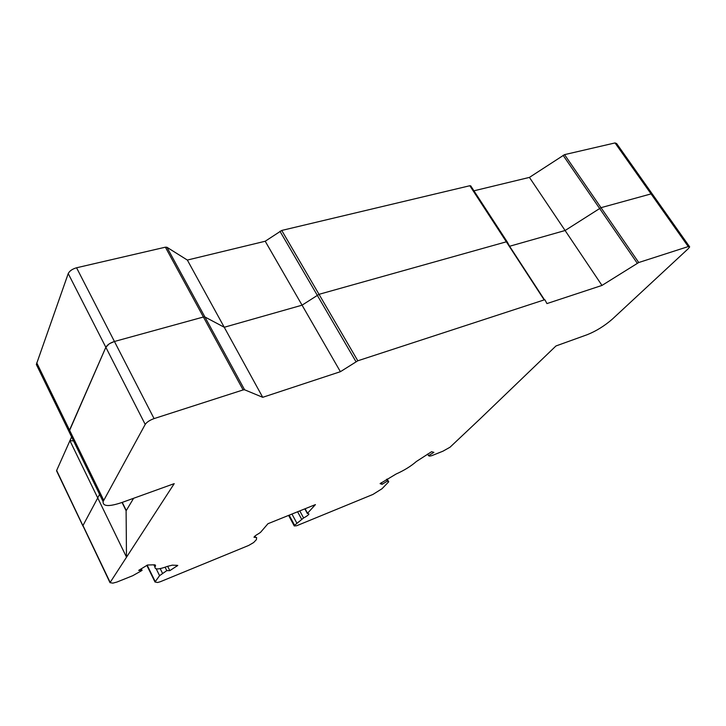 <?xml version="1.0" encoding="UTF-8"?>
<svg xmlns="http://www.w3.org/2000/svg" width="726" height="726" viewBox="0 0 726 726"><rect width="100%" height="100%" fill="white"/><g stroke="black" fill="none" stroke-linecap="round" stroke-linejoin="round"><path stroke-width="1.09" d="M479.759 419.183L450.011 447.225L442.942 451.191L431.861 455.638L429.529 456.128L428.522 455.674L433.903 452.352L431.553 451.726L416.352 461.509C410.961 466.228 404.2 470.394 396.078 474.033L380.097 483.643L382.094 484.324L387.385 481.066L388.728 481.783L381.985 488.761L372.901 494.451L296.716 525.724L294.275 525.969L294.584 525.261L303.604 517.956C306.608 516.367 308.396 515.052 308.949 513.999L307.534 513.255L315.429 504.597L267.958 523.718L260.561 532.312L258.719 533.61C256.006 535.098 254.436 536.314 253.991 537.24L256.632 537.539L256.405 539.636L253.61 542.567L248.646 545.462L160.274 581.744L157.569 582.497L155.001 581.998L159.584 575.664L166.789 570.627L169.839 570.645L177.788 565.418L172.343 565.146L167.352 566.398C158.885 569.511 154.756 569.747 154.974 567.088L155.582 565.763L154.429 564.81L147.514 565.01L138.666 570.4L142.051 570.427L132.731 575.709L116.868 582.07L112.884 583.132L110.007 582.669L174.213 483.643L121.859 502.519C108.973 506.83 102.72 506.512 103.101 501.584L145.209 424.42C146.815 422.105 149.774 420.163 154.066 418.603L243.11 389.926L244.589 389.78L262.721 397.313L340.403 371.694L357.809 360.786L544.173 299.902L544.99 299.902L546.932 303.586L601.981 285.427L638.735 262.522L688.257 246.577L651.05 193.906L652.574 194.396L651.05 193.906L601.01 207.672L565.1 230.505L509.598 246.259L507.202 241.876L506.349 241.803L319.023 294.32L302.061 305.174L224.252 327.263L204.923 316.981L203.407 317.008L114.436 341.483L109.753 343.534M262.721 397.313L187.344 260.062L166.916 247.257L165.383 247.185L76.566 267.776C72.328 269.001 69.542 270.934 68.226 273.584L36.336 364.488L71.084 435.827M109.072 343.97L105.842 347.3L69.542 430.137L69.052 431.661L71.075 435.827M122.05 502.456L126.106 510.705L126.478 557.096L97.711 497.873L99.589 494.361L97.711 497.873L69.877 440.609L73.58 440.954M110.143 582.388L82.973 525.533L97.747 497.954L82.973 525.533L83.1 526.359M638.735 262.522L564.538 154.638L615.031 142.931L651.05 193.906L601.01 207.672L565.1 230.505L529.426 177.398L473.933 190.811M544.173 299.902L506.349 241.803L319.023 294.32L302.061 305.174L265.208 241.241L187.344 260.062M69.877 440.609L73.553 440.909M69.977 440.573L71.611 436.916M564.538 154.638L529.426 177.398M265.208 241.241L281.742 230.441L469.831 185.729L470.72 185.865L507.202 241.876M615.031 142.931L616.655 143.576L652.148 193.797M56.846 471.401L56.646 470.466L69.923 440.7M38.678 369.28L36.336 364.488M340.403 371.694L302.061 305.174L224.252 327.263L204.923 316.981L203.407 317.008L114.436 341.483C110.171 342.872 107.312 344.805 105.842 347.3L69.052 431.661L103.101 501.584M428.522 455.674L427.578 454.059M382.094 484.324L381.177 482.708M387.385 481.066L386.459 479.45M122.258 502.383L126.279 510.55M126.106 510.705L126.478 557.096M142.051 570.427L141.243 568.776M56.646 470.466L110.007 582.669M688.257 246.577L689.682 246.894L688.266 248.682L612.399 319.086C604.595 325.874 596.246 331.056 587.37 334.641L555.962 345.966L479.686 419.256M126.215 510.668L133.593 498.29M169.839 570.645L167.67 566.28M166.789 570.627L165.101 567.224M544.482 299.82L509.598 246.259L565.1 230.505L601.981 285.427M244.589 389.78L166.916 247.257M637.265 263.257L563.095 155.31M243.11 389.926L165.383 247.185M506.349 241.803L469.831 185.729M357.809 360.786L281.742 230.441M355.976 361.684L279.955 231.258M154.066 418.603L76.566 267.776M103.682 500.205L36.736 362.837M145.209 424.42L68.226 273.584M388.537 481.42L387.158 479.015M294.302 525.878L288.658 515.378M294.584 525.261L289.157 515.179M296.771 522.992L291.952 514.053M301.617 519.181L297.606 511.776M303.604 517.956L299.784 510.904M307.534 513.255L305.092 508.763M255.743 537.467L254.998 536.042M155.219 581.59L147.16 565.164M159.584 575.664L156.226 568.848M155.373 566.207L154.692 564.828M176.799 566.289L176.273 565.218M162.515 573.304L160.192 568.603M56.555 470.802L82.855 525.842M288.594 515.406L294.275 525.969M304.829 508.872L307.361 513.518M146.815 565.318L155.001 581.998M155.164 564.928L155.582 565.763M153.839 564.801L154.974 567.088M652.574 194.396L689.328 246.395"/></g></svg>
